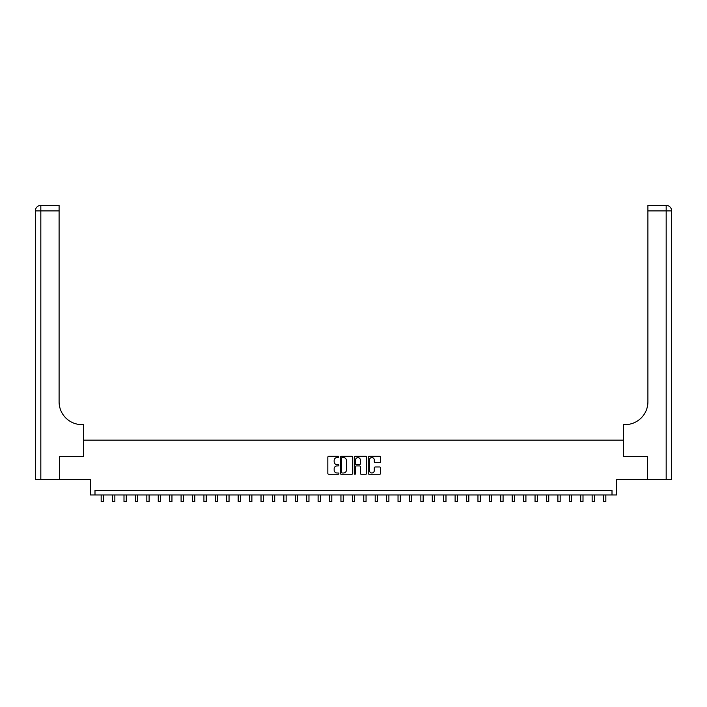 <?xml version="1.0" encoding="UTF-8"?>
<svg xmlns="http://www.w3.org/2000/svg" width="707" height="707" viewBox="0 0 707 707"><rect width="100%" height="100%" fill="white"/><g stroke="black" fill="none" stroke-linecap="round" stroke-linejoin="round"><path stroke-width="1.06" d="M338.883 456.943A0.627 0.627 0 0 0 338.255 456.315L328.728 456.315A0.893 0.893 0 0 0 327.836 457.208L327.836 473.354A0.893 0.893 0 0 0 328.728 474.247L338.255 474.247A0.627 0.627 0 0 0 338.883 473.619A0.627 0.627 0 0 0 338.255 472.992L337.027 472.992A2.872 2.872 0 0 1 334.155 470.12L334.155 468.776A2.872 2.872 0 0 1 337.027 465.913L338.255 465.913A0.627 0.627 0 0 0 338.883 465.286A0.627 0.627 0 0 0 338.255 464.658L337.027 464.658A2.872 2.872 0 0 1 334.155 461.786L334.155 460.443A2.872 2.872 0 0 1 337.027 457.57L338.255 457.57A0.627 0.627 0 0 0 338.883 456.943M379.703 462.634A0.893 0.893 0 0 0 380.596 461.742L380.596 457.208A0.893 0.893 0 0 0 379.703 456.315L369.125 456.315A0.893 0.893 0 0 0 368.223 457.208L368.223 473.354A0.893 0.893 0 0 0 369.125 474.247L379.703 474.247A0.893 0.893 0 0 0 380.596 473.354L380.596 467.884A0.893 0.893 0 0 0 379.703 466.982L375.178 466.982A0.893 0.893 0 0 0 374.277 467.884L374.277 470.597A2.395 2.395 0 0 1 371.882 472.992A2.395 2.395 0 0 1 369.478 470.597L369.478 459.965A2.395 2.395 0 0 1 371.882 457.57A2.395 2.395 0 0 1 374.277 459.965L374.277 461.742A0.893 0.893 0 0 0 375.178 462.634L379.703 462.634M612.006 494.971L616.566 494.971L616.566 479.443L647.4 479.443L647.4 456.607L623.424 456.607L623.424 440.161L83.576 440.161L83.576 456.607L83.576 424.633L81.932 424.633A22.836 22.836 0 0 1 59.096 401.797L59.096 210.889L40.829 210.889L40.829 479.443L59.556 479.443L59.556 456.607L83.576 456.607L59.6 456.607L59.6 479.443L90.434 479.443L90.434 494.971L612.006 494.971L612.006 490.402L94.994 490.402L94.994 494.971M352.713 457.208A0.893 0.893 0 0 0 351.821 456.315L341.242 456.315A0.893 0.893 0 0 0 340.341 457.208L340.341 473.354A0.893 0.893 0 0 0 341.242 474.247L351.821 474.247A0.893 0.893 0 0 0 352.713 473.354L352.713 457.208M355.179 456.315L365.758 456.315A0.893 0.893 0 0 1 366.659 457.208L366.659 473.354A0.893 0.893 0 0 1 365.758 474.247L361.233 474.247A0.893 0.893 0 0 1 360.34 473.354L360.34 466.806A0.893 0.893 0 0 0 359.439 465.913L356.434 465.913A0.893 0.893 0 0 0 355.541 466.806L355.541 473.619A0.627 0.627 0 0 1 354.914 474.247A0.627 0.627 0 0 1 354.287 473.619L354.287 457.208A0.893 0.893 0 0 1 355.179 456.315M342.223 457.57A0.627 0.627 0 0 0 341.596 458.198L341.596 472.364A0.627 0.627 0 0 0 342.223 472.992L343.522 472.992A2.872 2.872 0 0 0 346.395 470.12L346.395 460.443A2.872 2.872 0 0 0 343.522 457.57L342.223 457.57M360.34 460.018A2.395 2.395 0 0 0 357.936 457.615A2.395 2.395 0 0 0 355.541 460.018L355.541 463.757A0.893 0.893 0 0 0 356.434 464.658L359.439 464.658A0.893 0.893 0 0 0 360.34 463.757L360.34 460.018M101.163 494.971L101.163 501.59L103.443 501.59L103.443 494.971M112.581 494.971L112.581 501.59L114.861 501.59L114.861 494.971M123.999 494.971L123.999 501.59L126.279 501.59L126.279 494.971M135.417 494.971L135.417 501.59L137.697 501.59L137.697 494.971M146.835 494.971L146.835 501.59L149.115 501.59L149.115 494.971M40.829 479.443L35.35 479.443L35.35 210.889A5.479 5.479 0 0 1 40.829 205.41L59.096 205.41L59.096 210.889M81.932 424.633A22.836 22.836 0 0 1 59.096 401.797M35.35 210.889A5.479 5.479 0 0 1 40.829 205.41L40.829 210.889L35.35 210.889M647.444 456.607L623.424 456.607L623.424 424.633L625.068 424.633A22.836 22.836 0 0 0 647.904 401.797L647.904 205.41L666.171 205.41A5.479 5.479 0 0 1 671.65 210.889L671.65 479.443L647.444 479.443L647.444 456.607M625.068 424.633A22.836 22.836 0 0 0 647.904 401.797M158.253 494.971L158.253 501.59L160.533 501.59L160.533 494.971M169.671 494.971L169.671 501.59L171.951 501.59L171.951 494.971M181.089 494.971L181.089 501.59L183.369 501.59L183.369 494.971M192.507 494.971L192.507 501.59L194.787 501.59L194.787 494.971M203.925 494.971L203.925 501.59L206.205 501.59L206.205 494.971M215.343 494.971L215.343 501.59L217.623 501.59L217.623 494.971M226.761 494.971L226.761 501.59L229.041 501.59L229.041 494.971M238.179 494.971L238.179 501.59L240.46 501.59L240.46 494.971M249.598 494.971L249.598 501.59L251.878 501.59L251.878 494.971M261.016 494.971L261.016 501.59L263.296 501.59L263.296 494.971M272.434 494.971L272.434 501.59L274.714 501.59L274.714 494.971M283.852 494.971L283.852 501.59L286.132 501.59L286.132 494.971M295.27 494.971L295.27 501.59L297.55 501.59L297.55 494.971M306.688 494.971L306.688 501.59L308.968 501.59L308.968 494.971M318.106 494.971L318.106 501.59L320.386 501.59L320.386 494.971M329.524 494.971L329.524 501.59L331.804 501.59L331.804 494.971M340.942 494.971L340.942 501.59L343.222 501.59L343.222 494.971M352.36 494.971L352.36 501.59L354.64 501.59L354.64 494.971M363.778 494.971L363.778 501.59L366.058 501.59L366.058 494.971M375.196 494.971L375.196 501.59L377.476 501.59L377.476 494.971M386.614 494.971L386.614 501.59L388.894 501.59L388.894 494.971M398.032 494.971L398.032 501.59L400.312 501.59L400.312 494.971M409.45 494.971L409.45 501.59L411.73 501.59L411.73 494.971M420.868 494.971L420.868 501.59L423.148 501.59L423.148 494.971M432.286 494.971L432.286 501.59L434.566 501.59L434.566 494.971M443.704 494.971L443.704 501.59L445.984 501.59L445.984 494.971M455.122 494.971L455.122 501.59L457.402 501.59L457.402 494.971M466.54 494.971L466.54 501.59L468.821 501.59L468.821 494.971M477.959 494.971L477.959 501.59L480.239 501.59L480.239 494.971M489.377 494.971L489.377 501.59L491.657 501.59L491.657 494.971M500.795 494.971L500.795 501.59L503.075 501.59L503.075 494.971M512.213 494.971L512.213 501.59L514.493 501.59L514.493 494.971M523.631 494.971L523.631 501.59L525.911 501.59L525.911 494.971M535.049 494.971L535.049 501.59L537.329 501.59L537.329 494.971M546.467 494.971L546.467 501.59L548.747 501.59L548.747 494.971M557.885 494.971L557.885 501.59L560.165 501.59L560.165 494.971M569.303 494.971L569.303 501.59L571.583 501.59L571.583 494.971M580.721 494.971L580.721 501.59L583.001 501.59L583.001 494.971M592.139 494.971L592.139 501.59L594.419 501.59L594.419 494.971M603.557 494.971L603.557 501.59L605.837 501.59L605.837 494.971M666.171 479.443L666.171 210.889L647.904 210.889M666.171 205.41L666.171 210.889L671.65 210.889"/></g></svg>
